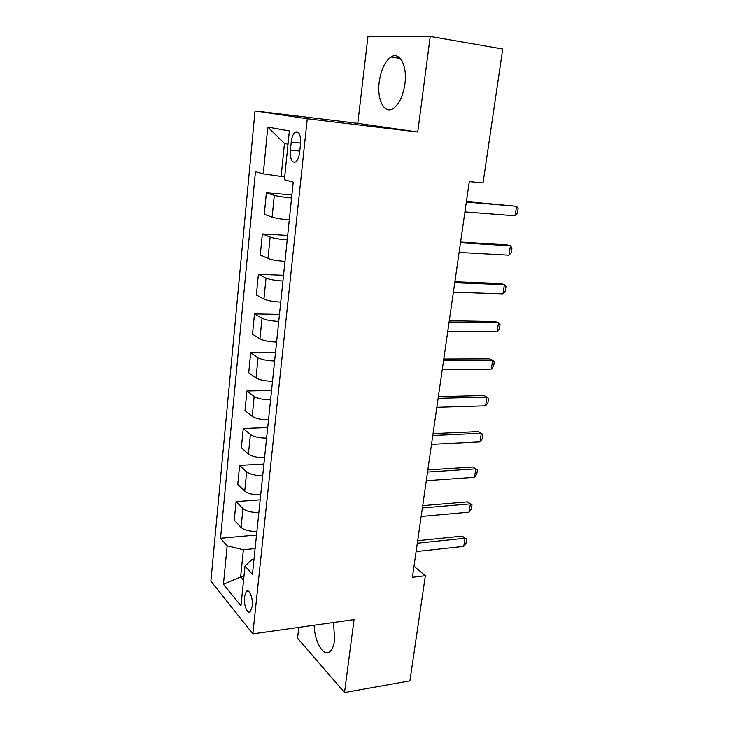 <?xml version="1.0" encoding="UTF-8"?>
<svg xmlns="http://www.w3.org/2000/svg" width="729" height="729" viewBox="0 0 729 729"><rect width="100%" height="100%" fill="white"/><g stroke="black" fill="none" stroke-linecap="round" stroke-linejoin="round"><path stroke-width="1.09" d="M314.19 625.227C314.354 641.684 323.612 657.549 330.027 651.453C332.333 649.393 333.855 645.621 334.593 640.144L333.581 622.493M404.914 83.853C407.484 65.756 399.629 51.112 391.017 56.999C384.921 61.4 380.985 69.756 379.208 82.049C376.784 99.745 384.393 114.562 393.305 108.493C399.173 104.247 403.037 96.037 404.914 83.853M252.243 606.227C253.255 598.208 249.118 588.157 246.265 591.474L244.425 596.841C243.44 604.724 247.505 614.857 250.421 611.531L252.243 606.227M298.808 627.396L297.55 638.194L344.525 692.55L409.908 680.868L425.353 575.728L413.99 566.287M255.022 110.936L210.891 581.122L252.845 633.884L307.264 118.754L255.022 110.936L357.793 123.347L417.744 132.013L430.228 36.45L367.926 36.778L357.793 123.347M430.228 36.45L502.718 49.016L483.045 182.924L469.276 181.612L412.404 577.322L425.353 575.728M291.226 142.1L290.397 150.128C290.124 159.478 291.955 163.387 295.91 161.847C297.833 160.07 299.081 156.826 299.665 152.124L300.521 143.959C300.804 134.564 298.981 130.646 295.054 132.195C293.076 134.018 291.8 137.325 291.226 142.1L300.594 143.103M288.019 144.233L284.465 143.504L281.139 176.427L263.269 173.839L255.442 171.661L220.532 538.294L256.526 534.995M263.269 173.839L267.807 127.092L289.367 130.956L284.401 179.698L293.222 182.15L252.425 574.425L245.017 566.032L240.962 605.817L223.439 584.275L227.166 545.821L220.532 538.294M344.525 692.55L354.048 619.604L252.845 633.884M417.744 132.013L307.264 118.754M245.017 566.032L252.125 559.398L254.011 559.198M243.942 576.621L240.625 576.994L243.55 580.402M284.702 176.746L281.139 176.427M255.114 548.609L243.386 549.766L240.625 576.994L223.439 584.275M291.573 197.96C283.909 197.258 278.15 196.383 274.304 195.336L266.386 192.839L291.892 194.88M256.909 531.313C249.737 531.541 244.461 530.247 241.089 527.422L234.255 520.187L236.078 501.598L260.189 499.812M260.7 494.818C253.473 494.955 248.152 493.697 244.725 491.054L237.772 484.302L239.631 465.384L263.907 464.018M264.563 457.666C257.282 457.703 251.906 456.491 248.434 454.03L241.363 447.779L243.249 428.524L267.698 427.595M268.5 419.84C261.164 419.767 255.724 418.601 252.198 416.341L245.008 410.6L246.931 391.008L271.553 390.525M272.509 381.313C265.11 381.139 259.624 380.019 256.043 377.959L248.726 372.756L250.685 352.809L275.471 352.8M276.592 342.074C269.129 341.792 263.588 340.716 259.952 338.867L252.507 334.228L254.503 313.917L279.471 314.39M280.747 302.098C273.229 301.697 267.625 300.685 263.934 299.045L256.362 294.99L258.394 274.295L283.535 275.28M284.984 261.365C277.403 260.845 271.744 259.888 267.99 258.476L260.28 255.022L262.349 233.945L287.673 235.449M289.295 219.857C281.667 219.219 275.936 218.317 272.127 217.142L264.281 214.308L266.386 192.839M287.217 239.877C279.608 239.303 273.913 238.365 270.131 237.08L262.349 233.945M282.934 281.011C275.389 280.556 269.757 279.562 266.03 278.05L258.394 274.295M278.742 321.38C271.252 321.033 265.675 319.995 262.012 318.254L254.503 313.917M274.623 361.001C267.197 360.764 261.675 359.67 258.066 357.72L250.685 352.809M270.577 399.893C263.205 399.765 257.738 398.626 254.184 396.467L246.931 391.008M266.604 438.083C259.287 438.065 253.883 436.871 250.384 434.52L243.249 428.524M262.704 475.581C255.442 475.663 250.093 474.433 246.648 471.882L239.631 465.384M258.877 512.423C251.669 512.596 246.366 511.321 242.976 508.587L236.078 501.598M227.166 545.821L243.386 549.766M284.465 143.504L267.807 127.092M466.332 202.07L516.569 206.289L518.109 208.631L517.371 213.387L515.084 215.839L464.92 211.911M515.084 215.839L516.569 206.289L466.405 201.587M460.482 242.775L510.428 245.819L511.986 247.969L511.257 252.644L508.97 255.205L459.097 252.434M508.97 255.205L510.428 245.819L507.12 244.889L460.591 242.028M454.741 282.734L504.395 284.647L505.972 286.615L505.252 291.208L502.964 293.86L453.383 292.22M502.964 293.86L504.395 284.647L501.142 283.545L454.887 281.74M449.1 321.972L498.481 322.792L500.058 324.578L499.356 329.089L497.069 331.85L447.761 331.285M497.069 331.85L498.481 322.792L495.273 321.535L449.283 320.733M443.569 360.5L492.658 360.272L494.253 361.885L493.56 366.313L491.273 369.166L442.248 369.649M491.273 369.166L492.658 360.272L489.514 358.85L443.779 359.033M438.129 398.344L486.936 397.095L488.539 398.544L487.865 402.9L485.587 405.843L436.835 407.329M485.587 405.843L486.936 397.095L483.846 395.528L438.366 396.658M432.78 435.523L481.322 433.29L482.935 434.575L482.261 438.858L479.983 441.883L431.513 444.344M479.983 441.883L481.322 433.29L478.279 431.586L433.053 433.618M427.531 472.046L475.8 468.865L477.413 469.995L476.757 474.205L474.488 477.322L426.283 480.721M474.488 477.322L475.8 468.865L472.802 467.025L427.841 469.932M422.373 507.94L470.369 503.848L467.417 501.862L471.991 504.823L471.353 508.96L469.075 512.15L421.152 516.46M422.711 505.625L467.417 501.862M469.075 512.15L470.369 503.848L471.991 504.823M417.307 543.214L465.029 538.239L462.131 536.125L466.66 539.068L466.031 543.141L463.753 546.404L416.104 551.598M417.662 540.708L462.131 536.125M463.753 546.404L465.029 538.239L466.66 539.068M272.127 217.142L274.304 195.336M267.99 258.476L270.131 237.08M263.934 299.045L266.03 278.05M259.952 338.867L262.012 318.254M256.043 377.959L258.066 357.72M252.198 416.341L254.184 396.467M248.434 454.03L250.384 434.52M244.725 491.054L246.648 471.882M241.089 527.422L242.976 508.587M299.774 151.085L290.397 150.128M400.33 58.475L391.017 56.999M248.443 591.219L246.265 591.474M298.589 132.596L295.054 132.195"/></g></svg>

